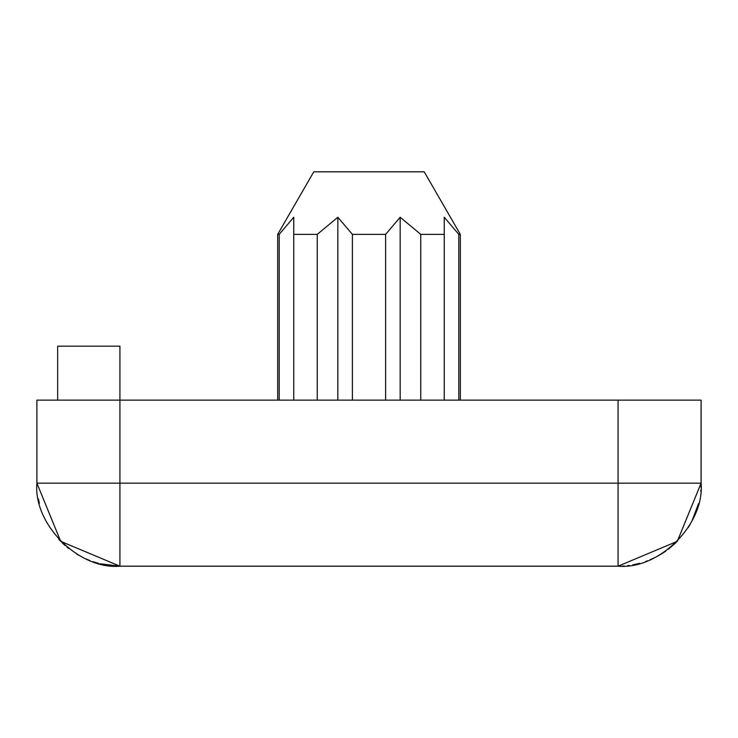 <?xml version="1.0" encoding="UTF-8"?>
<svg xmlns="http://www.w3.org/2000/svg" width="738" height="738" viewBox="0 0 738 738"><rect width="100%" height="100%" fill="white"/><g stroke="black" fill="none" stroke-linecap="round" stroke-linejoin="round"><path stroke-width="1.11" d="M701.1 483.159C704.808 524.238 659.154 569.893 618.075 566.184L618.075 483.159L701.1 483.159L701.1 400.134L36.9 400.134L36.9 483.159L119.925 483.159L119.925 566.184C78.846 569.893 33.192 524.238 36.9 483.159L60.682 541.332L119.925 566.184L618.075 566.184L677.309 541.332L701.1 483.159L700.989 487.449M622.272 566.083L624.173 565.963M627.678 565.631L629.376 565.409M632.881 564.856L639.532 563.362M645.778 561.424L647.392 560.834M649.91 559.838L654.283 557.873M655.279 557.384L659.486 555.114M660.648 554.441L665.842 551.065M668.379 549.21L676.359 542.292M688.157 527.67L690.242 524.211M691.884 521.185L698.554 503.547M700.722 491.056L700.805 490.124M38.431 499.017L39.382 503.307M45.857 520.668L47.103 523.039M58.828 539.377L60.682 541.332M61.955 542.596L65.193 545.594M66.937 547.079L68.717 548.509M76.401 553.86L78.726 555.234M86.097 558.98L89.898 560.566M93.025 561.71L98.652 563.408M100.017 563.758L119.925 566.184L60.682 541.332L36.9 483.159M385.614 400.134L385.614 234.37L400.171 217.249L400.171 400.134M400.171 217.249L420.761 234.37L420.761 400.134M444.248 400.134L444.248 217.249L458.805 234.37L458.805 400.134M279.195 400.134L279.195 234.37L293.752 217.249L293.752 400.134L293.752 217.249M313.788 171.816L424.212 171.816L313.788 171.816L277.673 234.37L279.195 234.37M317.248 400.134L317.248 234.37L293.761 234.37M317.248 234.37L337.838 217.249L352.395 234.37L352.395 400.134M385.614 234.37L352.395 234.37M444.248 234.37L420.761 234.37M460.327 400.134L460.327 234.37L424.212 171.816L460.327 234.37L458.805 234.37M337.838 217.249L337.838 400.134M57.656 400.134L57.656 346.168L119.925 346.168L119.925 483.159L618.075 483.159L618.075 400.134M277.673 400.134L277.673 234.37"/></g></svg>
